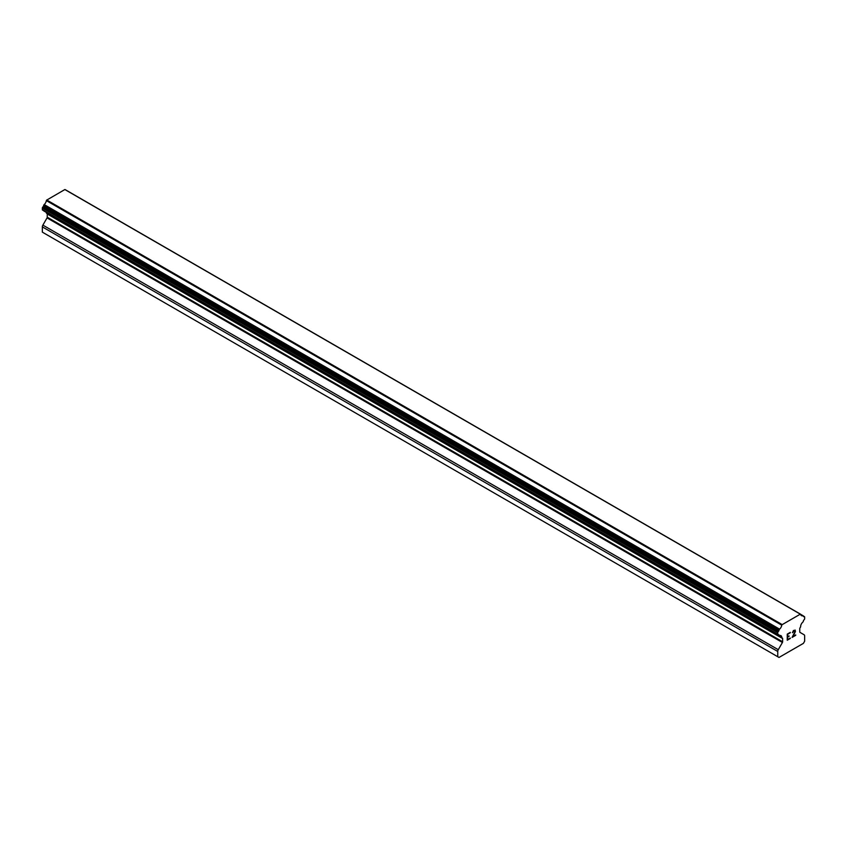 <?xml version="1.0" encoding="UTF-8"?>
<svg xmlns="http://www.w3.org/2000/svg" width="847" height="847" viewBox="0 0 847 847"><rect width="100%" height="100%" fill="white"/><g stroke="black" fill="none" stroke-linecap="round" stroke-linejoin="round"><path stroke-width="1.27" d="M787.604 634.329L787.604 636.764L787.594 634.329L790.304 632.762L787.604 634.329M787.604 636.764L789.065 635.917M789.076 636.319L787.604 637.166L789.065 636.309M787.604 637.166L787.604 639.601L787.594 637.166M787.604 639.601L790.304 638.045M787.244 640.205L790.304 638.447L787.244 640.216L787.244 634.128L790.304 632.36M792.421 632.677L793.448 630.549L795.217 630.104M795.481 631.163L795.227 631.894L795.471 631.153M795.227 631.894L794.486 633.461L795.217 631.883M794.486 633.461L792.845 636.573L794.475 633.461M792.845 636.573L795.714 634.922M792.114 637.399L795.714 635.314L792.104 637.41L795.121 631.322L794.422 630.39L792.771 632.476L793.004 631.47L794.888 630.38M782.427 642.492A1.016 0.582 -60 0 0 782.639 641.782L782.639 638.543A1.016 0.582 -60 0 0 782.427 638.087L782.088 637.886A1.016 0.582 -60 0 1 781.749 637.082A4.055 2.34 -60 0 0 780.934 635.652A4.055 2.34 -60 0 0 779.579 635.557A1.016 0.582 -60 0 1 779.049 635.239L778.986 634.985A1.016 0.582 -60 0 0 778.531 634.647L778.224 634.699A1.016 0.582 -60 0 1 777.747 634.191L777.747 632.624A1.016 0.582 -60 0 1 778.245 631.544L778.499 631.311A1.016 0.582 -60 0 0 778.996 630.412L779.049 630.083A1.016 0.582 -60 0 1 779.579 629.152A4.055 2.34 -60 0 0 781.739 625.171A1.016 0.582 -60 0 1 782.077 624.694L800.32 614.16A1.016 0.582 -60 0 1 800.659 614.255A4.055 2.34 -60 0 0 801.463 615.631A4.055 2.34 -60 0 0 802.818 615.737A1.016 0.582 -60 0 1 803.348 616.055L803.401 616.32A1.016 0.582 -60 0 0 803.888 616.648L804.142 616.595A1.016 0.582 -60 0 1 804.65 617.092L804.65 618.659A1.016 0.582 -60 0 1 804.174 619.718L803.867 620.025A1.016 0.582 -60 0 0 803.401 620.883L803.348 621.211A1.016 0.582 -60 0 1 802.818 622.143A4.055 2.34 -60 0 0 800.648 626.166A1.016 0.582 -60 0 1 800.309 627.352L799.96 627.966A1.016 0.582 -60 0 0 799.759 628.665L799.759 631.904A1.016 0.582 -60 0 0 799.96 632.37L804.121 634.774A2.541 1.461 -60 0 1 804.65 635.928L804.65 641.2L803.39 643.371L778.996 657.452L777.747 656.732L777.747 651.459A2.541 1.461 -60 0 1 778.266 649.691L782.427 642.492L47.04 217.912L42.879 225.122A2.541 1.461 120 0 0 42.35 226.89L42.35 232.152L777.747 656.732M47.157 213.624A1.016 0.582 -60 0 1 47.241 213.973L47.241 217.203A1.016 0.582 -60 0 1 47.04 217.912M46.331 212.396A4.055 2.34 -60 0 1 46.352 212.512A1.016 0.582 120 0 0 46.691 213.306L781.792 637.717M800.256 614.117L64.859 189.548L46.68 200.114A1.016 0.582 120 0 0 46.341 200.601A4.055 2.34 -60 0 1 44.182 204.572A1.016 0.582 120 0 0 43.652 205.514L43.599 205.832A1.016 0.582 -60 0 1 43.112 206.732L42.858 206.975A1.016 0.582 120 0 0 42.35 208.055L42.35 209.622A1.016 0.582 120 0 0 42.826 210.12M800.51 614.16L65.261 189.675A1.016 0.582 120 0 0 64.923 189.58M782.141 624.578L46.744 199.998M782.077 624.694L46.68 200.114M781.739 625.171L46.341 200.601M781.749 637.082L46.352 212.512M804.142 616.595L803.369 616.15M802.818 615.737L800.711 614.509M779.579 629.152L44.182 204.572M779.049 630.083L43.652 205.514M778.996 630.412L43.599 205.832M778.499 631.311L43.112 206.732M778.245 631.544L42.858 206.975M777.747 632.624L42.35 208.055M777.747 634.191L42.35 209.622M778.986 634.985L778.435 634.668M779.049 635.239L778.118 634.71M782.639 638.543L47.241 213.973M782.639 641.782L47.241 217.203M778.266 649.691L42.879 225.122M777.747 651.459L42.35 226.89M804.438 616.627L803.337 615.991M803.157 615.758L800.669 614.319M800.584 614.202L65.187 189.622M777.959 634.657L42.562 210.088M779.24 635.536L43.843 210.956M781.919 637.833L46.521 213.253"/></g></svg>
